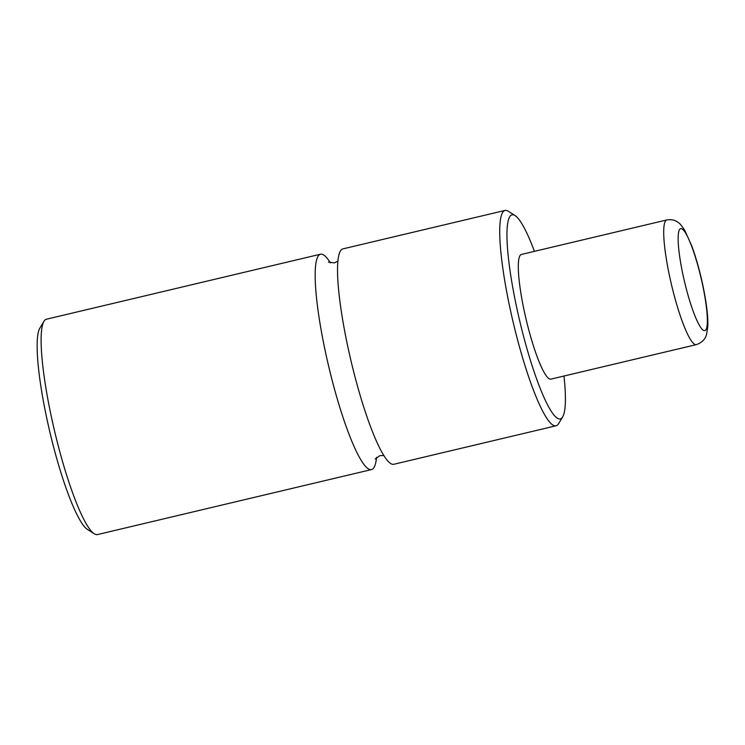 <?xml version="1.0" encoding="UTF-8"?>
<svg xmlns="http://www.w3.org/2000/svg" width="745" height="745" viewBox="0 0 745 745"><rect width="100%" height="100%" fill="white"/><g stroke="black" fill="none" stroke-linecap="round" stroke-linejoin="round"><path stroke-width="1.12" d="M562.726 416.772L558.61 423.654A110.66 17.88 -103.3 0 1 556.105 425.777L393.919 464.256A110.66 17.88 -103.3 0 1 348.986 352.059A110.66 17.88 -103.3 0 1 342.83 248.904L505.017 210.435A110.66 17.88 -103.3 0 1 508.211 211.208L514.981 215.51A104.84 16.939 76.7 0 0 517.784 312.5A104.84 16.939 76.7 0 0 562.726 416.772A104.84 16.939 76.7 0 0 563.993 376.02M376.551 457.318A110.66 17.88 -103.3 0 1 371.55 469.564A110.66 17.88 -103.3 0 1 326.617 357.367A110.66 17.88 -103.3 0 1 320.462 254.213A110.66 17.88 -103.3 0 1 330.435 262.911M556.105 425.777A110.66 17.88 -103.3 0 1 511.172 313.589A110.66 17.88 -103.3 0 1 505.017 210.435M534.416 251.344A104.84 16.939 76.7 0 0 514.981 215.51M320.462 254.213L46.432 319.223A110.66 17.88 76.7 0 0 43.927 321.346A110.66 17.88 76.7 0 0 52.578 422.368A110.66 17.88 76.7 0 0 94.317 533.793A110.66 17.88 76.7 0 0 97.511 534.565L371.55 469.564M94.317 533.793L87.547 529.49A104.84 16.939 -103.3 0 1 48.006 423.933A104.84 16.939 -103.3 0 1 39.811 328.228L43.927 321.346M696.351 344.628L550.937 379.121A64.07 10.355 -103.3 0 1 524.927 314.167A64.07 10.355 -103.3 0 1 521.37 254.445L666.775 219.952A64.07 10.355 -103.3 0 0 670.332 279.673A64.07 10.355 -103.3 0 0 696.351 344.628C702.032 342.616 705.45 339.124 706.614 334.142L707.75 326.953C708.327 319.102 706.94 303.904 702.116 281.889C699.099 268.479 695.625 256.448 691.714 245.785L684.757 230.382C681.759 225.791 679.663 223.23 678.471 222.699C675.259 220.064 671.357 219.151 666.775 219.952M683.556 277.494A52.42 8.474 76.7 0 0 704.146 330.631A52.42 8.474 76.7 0 0 701.93 281.778A52.42 8.474 76.7 0 0 681.349 228.641A52.42 8.474 76.7 0 0 683.556 277.494M383.954 455.558L380.062 455.567L375.154 458.957M328.443 262.063L334.365 262.892L337.83 261.15"/></g></svg>
